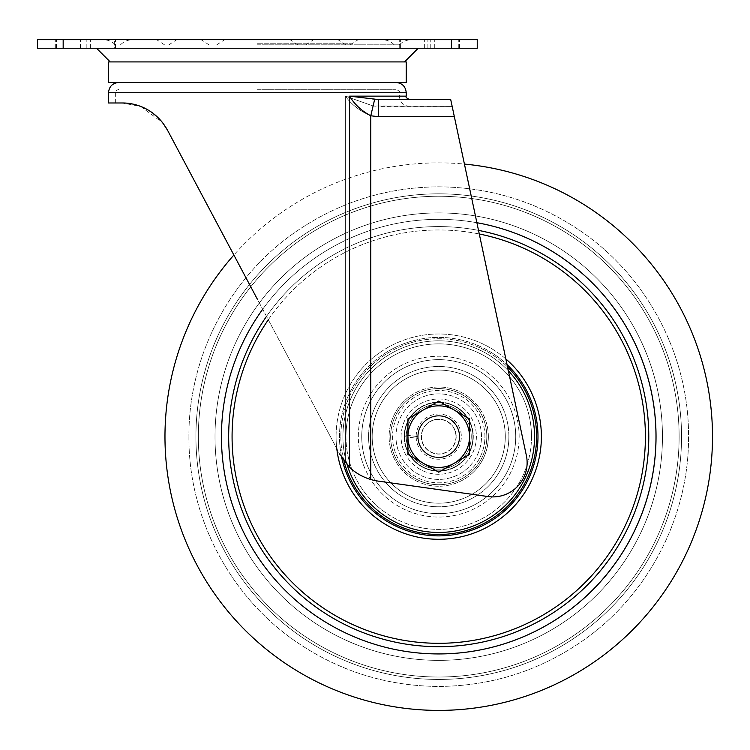 <?xml version="1.0" encoding="UTF-8"?>
<svg xmlns="http://www.w3.org/2000/svg" width="750" height="750" viewBox="0 0 750 750"><rect width="100%" height="100%" fill="white"/><g stroke="black" fill="none" stroke-linecap="round" stroke-linejoin="round"><path stroke-width="0.56" stroke-dasharray="3.75 2.81" d="M114.347 48.234L55.097 48.234L115.716 48.234L55.097 48.234L114.347 48.234L114.347 39.675L115.716 39.675L55.097 39.675L115.716 39.675L55.097 39.675L114.347 39.675L114.347 48.234M37.5 48.234L63.169 48.234L63.169 39.675L37.5 39.675L37.5 48.234M451.566 48.234L477.234 48.234L477.234 39.675L451.566 39.675L451.566 48.234L63.169 48.234M257.362 48.234L418.2 48.234L257.362 48.234M430.763 48.234L399.019 48.234L459.637 48.234L399.019 48.234L459.637 48.234L430.763 48.234L430.763 39.675L399.019 39.675L459.637 39.675L399.019 39.675L459.637 39.675L430.763 39.675L430.763 48.234M257.362 39.675L411.6 39.675L257.362 39.675M451.566 39.675L63.169 39.675M406.228 61.922L108.506 61.922M257.362 61.922L404.513 61.922L257.362 61.922M406.228 96.141L349.575 96.141L349.575 467.231C355.125 472.725 362.194 476.822 370.772 479.522C360.084 476.128 351.609 470.494 345.338 462.609C351.534 470.447 360.009 476.081 370.772 479.522A51.328 51.328 0 0 0 378.047 481.087L488.147 496.566A34.219 34.219 0 0 0 526.378 455.559A34.219 34.219 0 0 1 488.147 496.566L378.047 481.087A51.328 51.328 0 0 1 370.772 479.522A51.328 51.328 0 0 0 378.047 481.087L488.147 496.566A34.219 34.219 0 0 0 526.378 455.559L450.712 99.562L378.412 99.562L409.65 99.562L374.653 99.413L349.575 96.141C354.506 104.381 361.575 110.925 370.772 115.781L378.412 116.672L370.772 115.781L378.412 116.672L378.412 106.406L452.166 106.406L454.35 116.672L452.166 106.406L373.097 105.956L378.412 106.406L378.412 116.672L454.35 116.672L378.412 116.672L454.35 116.672L526.378 455.559L454.35 116.672M108.506 102.984L122.194 102.984L115.35 102.984L122.194 102.984L140.681 106.434L162.722 122.812M126.347 103.153L129.956 103.575M130.997 103.744L132.797 104.091M135.947 104.859L138.956 105.797M143.438 107.588L144.506 108.094M148.012 109.95L158.794 118.331M161.925 121.809L167.522 130.219C152.691 104.625 130.078 103.022 122.194 102.984M233.878 255.028L339.862 454.359L345.338 462.609L339.862 454.359L233.878 255.028A273.769 273.769 0 0 1 464.428 164.081M257.362 299.203L167.522 130.219M349.575 467.231L339.862 454.359M459.778 436.641A21.047 21.047 0 0 0 428.212 418.406A21.047 21.047 0 0 0 428.212 454.866A21.047 21.047 0 0 0 459.778 436.641A21.047 21.047 0 0 1 438.731 457.678A21.047 21.047 0 0 1 417.694 436.641A21.047 21.047 0 0 1 449.259 418.406A21.047 21.047 0 0 1 449.259 454.866A21.047 21.047 0 0 1 417.694 436.641A21.047 21.047 0 0 1 438.731 415.594A21.047 21.047 0 0 1 459.778 436.641M257.362 82.453L395.963 82.453L257.362 82.453M378.412 99.562L378.412 116.672M374.653 99.413L370.772 115.781C360.075 111.197 351.6 104.653 345.338 96.141C351.553 104.625 360.038 111.169 370.772 115.781L373.097 105.956L345.338 96.141L373.097 105.956L370.772 115.781L370.772 479.522M257.362 89.297L395.963 89.297L257.362 89.297M417.694 436.641A21.047 21.047 0 0 1 449.259 418.406A21.047 21.047 0 0 1 449.259 454.866A21.047 21.047 0 0 1 417.694 436.641M406.228 82.453L108.506 82.453M257.362 44.812L399.384 44.812L257.362 44.812M361.744 436.641A76.997 76.997 0 0 1 477.234 369.956A76.997 76.997 0 0 1 477.234 503.316A76.997 76.997 0 0 1 361.744 436.641A76.997 76.997 0 0 1 477.234 369.956A76.997 76.997 0 0 1 477.234 503.316A76.997 76.997 0 0 1 361.744 436.641A76.997 76.997 0 0 1 477.234 369.956A76.997 76.997 0 0 1 477.234 503.316A76.997 76.997 0 0 1 361.744 436.641A76.997 76.997 0 0 1 477.234 369.956A76.997 76.997 0 0 1 477.234 503.316A76.997 76.997 0 0 1 361.744 436.641A76.997 76.997 0 0 1 477.234 369.956A76.997 76.997 0 0 1 477.234 503.316A76.997 76.997 0 0 1 361.744 436.641A76.997 76.997 0 0 1 477.234 369.956A76.997 76.997 0 0 1 477.234 503.316A76.997 76.997 0 0 1 361.744 436.641M358.322 436.641A80.419 80.419 0 0 1 478.941 366.994A80.419 80.419 0 0 1 478.941 506.278A80.419 80.419 0 0 1 358.322 436.641A80.419 80.419 0 0 1 478.941 366.994A80.419 80.419 0 0 1 478.941 506.278A80.419 80.419 0 0 1 358.322 436.641A80.419 80.419 0 0 1 478.941 366.994A80.419 80.419 0 0 1 478.941 506.278A80.419 80.419 0 0 1 358.322 436.641A80.419 80.419 0 0 1 478.941 366.994A80.419 80.419 0 0 1 478.941 506.278A80.419 80.419 0 0 1 358.322 436.641A80.419 80.419 0 0 1 478.941 366.994A80.419 80.419 0 0 1 478.941 506.278A80.419 80.419 0 0 1 358.322 436.641M221.438 436.641A217.303 217.303 0 0 1 547.388 248.447A217.303 217.303 0 0 1 547.388 624.825A217.303 217.303 0 0 1 221.438 436.641A217.303 217.303 0 0 1 547.388 248.447A217.303 217.303 0 0 1 547.388 624.825A217.303 217.303 0 0 1 221.438 436.641M215.006 436.641A223.734 223.734 0 0 1 550.603 242.878A223.734 223.734 0 0 1 550.603 630.394A223.734 223.734 0 0 1 215.006 436.641A223.734 223.734 0 0 1 550.603 242.878A223.734 223.734 0 0 1 550.603 630.394A223.734 223.734 0 0 1 215.006 436.641A223.734 223.734 0 0 1 550.603 242.878A223.734 223.734 0 0 1 550.603 630.394A223.734 223.734 0 0 1 215.006 436.641A223.734 223.734 0 0 1 550.603 242.878A223.734 223.734 0 0 1 550.603 630.394A223.734 223.734 0 0 1 215.006 436.641M262.706 309.234A217.303 217.303 0 0 1 476.887 222.713A217.303 217.303 0 0 0 262.706 309.234M390.656 436.641A48.084 48.084 0 0 0 462.778 478.275A48.084 48.084 0 0 0 462.778 394.997A48.084 48.084 0 0 0 390.656 436.641A48.084 48.084 0 0 1 462.778 394.997A48.084 48.084 0 0 1 462.778 478.275A48.084 48.084 0 0 1 390.656 436.641A48.084 48.084 0 0 1 438.731 388.556A48.084 48.084 0 0 1 486.816 436.641A48.084 48.084 0 0 1 438.731 484.716A48.084 48.084 0 0 1 390.656 436.641A48.084 48.084 0 0 1 462.778 394.997A48.084 48.084 0 0 1 462.778 478.275A48.084 48.084 0 0 1 390.656 436.641A48.084 48.084 0 0 1 462.778 394.997A48.084 48.084 0 0 1 462.778 478.275A48.084 48.084 0 0 1 390.656 436.641A48.084 48.084 0 0 1 462.778 394.997A48.084 48.084 0 0 1 462.778 478.275A48.084 48.084 0 0 1 390.656 436.641A48.084 48.084 0 0 0 438.731 484.716A48.084 48.084 0 0 0 486.816 436.641A48.084 48.084 0 0 0 438.731 388.556A48.084 48.084 0 0 0 390.656 436.641A48.084 48.084 0 0 1 462.778 394.997A48.084 48.084 0 0 1 462.778 478.275A48.084 48.084 0 0 1 390.656 436.641M404.513 436.641A34.219 34.219 0 0 1 455.85 406.997A34.219 34.219 0 0 1 455.85 466.275A34.219 34.219 0 0 1 404.513 436.641A34.219 34.219 0 0 1 455.85 406.997A34.219 34.219 0 0 1 455.85 466.275A34.219 34.219 0 0 1 404.513 436.641A34.219 34.219 0 0 1 455.85 406.997A34.219 34.219 0 0 1 455.85 466.275A34.219 34.219 0 0 1 404.513 436.641M372.178 436.641A66.562 66.562 0 0 1 472.013 378.994A66.562 66.562 0 0 1 472.013 494.278A66.562 66.562 0 0 1 372.178 436.641A66.562 66.562 0 0 1 472.013 378.994A66.562 66.562 0 0 1 472.013 494.278A66.562 66.562 0 0 1 372.178 436.641A66.562 66.562 0 0 1 472.013 378.994A66.562 66.562 0 0 1 472.013 494.278A66.562 66.562 0 0 1 372.178 436.641A66.562 66.562 0 0 0 438.731 503.194A66.562 66.562 0 0 0 505.294 436.641A66.562 66.562 0 0 0 438.731 370.078A66.562 66.562 0 0 0 372.178 436.641A66.562 66.562 0 0 0 472.013 494.278A66.562 66.562 0 0 0 472.013 378.994A66.562 66.562 0 0 0 372.178 436.641A66.562 66.562 0 0 1 472.013 378.994A66.562 66.562 0 0 1 472.013 494.278A66.562 66.562 0 0 1 372.178 436.641A66.562 66.562 0 0 1 438.731 370.078A66.562 66.562 0 0 1 505.294 436.641A66.562 66.562 0 0 1 438.731 503.194A66.562 66.562 0 0 1 372.178 436.641A66.562 66.562 0 0 1 472.013 378.994A66.562 66.562 0 0 1 472.013 494.278A66.562 66.562 0 0 1 372.178 436.641M487.312 487.247A70.153 70.153 0 0 1 370.613 453.403A70.153 70.153 0 0 1 458.278 369.262A70.153 70.153 0 0 1 487.312 487.247A70.153 70.153 0 0 1 370.613 453.403A70.153 70.153 0 0 1 458.278 369.262A70.153 70.153 0 0 1 487.312 487.247M473.1 472.434A49.622 49.622 0 0 1 390.553 448.491A49.622 49.622 0 0 1 452.559 388.978A49.622 49.622 0 0 1 473.1 472.434M347.119 464.691A95.822 95.822 0 0 1 508.369 370.819M468.356 467.494A42.778 42.778 0 0 1 397.2 446.859A42.778 42.778 0 0 1 450.647 395.55A42.778 42.778 0 0 1 468.356 467.494M452.953 451.453A20.531 20.531 0 0 1 418.8 441.544A20.531 20.531 0 0 1 444.459 416.916A20.531 20.531 0 0 1 452.953 451.453A20.531 20.531 0 0 1 418.8 441.544A20.531 20.531 0 0 1 444.459 416.916A20.531 20.531 0 0 1 452.953 451.453M461.25 460.087A32.513 32.513 0 0 1 407.166 444.403A32.513 32.513 0 0 1 447.787 405.413A32.513 32.513 0 0 1 461.25 460.087M462.431 461.325A34.219 34.219 0 0 0 448.266 403.772A34.219 34.219 0 0 0 405.506 444.816A34.219 34.219 0 0 0 462.431 461.325A34.219 34.219 0 0 1 405.506 444.816A34.219 34.219 0 0 1 448.266 403.772A34.219 34.219 0 0 1 462.431 461.325M470.728 469.969A46.2 46.2 0 0 1 393.881 447.675A46.2 46.2 0 0 1 451.603 392.269A46.2 46.2 0 0 1 470.728 469.969M508.884 436.641A70.153 70.153 0 0 0 403.659 375.881A70.153 70.153 0 0 0 403.659 497.391A70.153 70.153 0 0 0 508.884 436.641A70.153 70.153 0 0 0 403.659 375.881A70.153 70.153 0 0 0 403.659 497.391A70.153 70.153 0 0 0 508.884 436.641M488.353 436.641A49.622 49.622 0 0 0 413.925 393.666A49.622 49.622 0 0 0 413.925 479.606A49.622 49.622 0 0 0 488.353 436.641M534.553 436.641A95.822 95.822 0 0 0 390.825 353.653A95.822 95.822 0 0 0 390.825 519.619A95.822 95.822 0 0 0 534.553 436.641M481.509 436.641A42.778 42.778 0 0 0 417.347 399.591A42.778 42.778 0 0 0 417.347 473.681A42.778 42.778 0 0 0 481.509 436.641M459.272 436.641A20.531 20.531 0 0 0 428.466 418.856A20.531 20.531 0 0 0 428.466 454.416A20.531 20.531 0 0 0 459.272 436.641A20.531 20.531 0 0 0 428.466 418.856A20.531 20.531 0 0 0 428.466 454.416A20.531 20.531 0 0 0 459.272 436.641A20.531 20.531 0 0 0 428.466 418.856A20.531 20.531 0 0 0 428.466 454.416A20.531 20.531 0 0 0 459.272 436.641A20.531 20.531 0 0 1 438.731 457.172A20.531 20.531 0 0 1 418.2 436.641A20.531 20.531 0 0 1 438.731 416.1A20.531 20.531 0 0 1 459.272 436.641A20.531 20.531 0 0 0 438.731 416.1A20.531 20.531 0 0 0 418.2 436.641A20.531 20.531 0 0 0 438.731 457.172A20.531 20.531 0 0 0 459.272 436.641A20.531 20.531 0 0 0 428.466 418.856A20.531 20.531 0 0 0 428.466 454.416A20.531 20.531 0 0 0 459.272 436.641A20.531 20.531 0 0 0 428.466 418.856A20.531 20.531 0 0 0 428.466 454.416A20.531 20.531 0 0 0 459.272 436.641A20.531 20.531 0 0 1 438.731 457.172A20.531 20.531 0 0 1 418.2 436.641A20.531 20.531 0 0 1 438.731 416.1A20.531 20.531 0 0 1 459.272 436.641M471.244 436.641A32.513 32.513 0 0 0 422.484 408.478A32.513 32.513 0 0 0 422.484 464.794A32.513 32.513 0 0 0 471.244 436.641M472.959 436.641A34.219 34.219 0 0 1 421.622 466.275A34.219 34.219 0 0 1 421.622 406.997A34.219 34.219 0 0 1 472.959 436.641A34.219 34.219 0 0 0 421.622 406.997A34.219 34.219 0 0 0 421.622 466.275A34.219 34.219 0 0 0 472.959 436.641M484.931 436.641A46.2 46.2 0 0 0 415.641 396.628A46.2 46.2 0 0 0 415.641 476.644A46.2 46.2 0 0 0 484.931 436.641M407.934 436.641A30.797 30.797 0 0 1 454.134 409.969A30.797 30.797 0 0 1 454.134 463.312A30.797 30.797 0 0 1 407.934 436.641L407.934 418.856L423.337 409.969A30.797 30.797 0 0 0 423.337 463.312A30.797 30.797 0 0 0 469.537 436.641A30.797 30.797 0 0 0 423.337 409.969L438.731 401.072L469.537 418.856L469.537 454.416L438.731 472.2L407.934 454.416L407.934 436.641A30.797 30.797 0 0 0 454.134 463.312A30.797 30.797 0 0 0 454.134 409.969A30.797 30.797 0 0 0 407.934 436.641A30.797 30.797 0 0 1 454.134 409.969L469.537 418.856L454.134 409.969A30.797 30.797 0 0 1 454.134 463.312A30.797 30.797 0 0 1 407.934 436.641L407.934 418.856L438.731 401.072L454.134 409.969L438.731 401.072L407.934 418.856L407.934 436.641M455.972 436.641A17.231 17.231 0 0 0 430.116 421.716A17.231 17.231 0 0 0 430.116 451.566A17.231 17.231 0 0 0 455.972 436.641M456.188 436.641A17.456 17.456 0 0 1 430.012 451.753A17.456 17.456 0 0 1 430.012 421.519A17.456 17.456 0 0 1 456.188 436.641A17.456 17.456 0 0 0 438.731 419.184A17.456 17.456 0 0 0 421.284 436.641A17.456 17.456 0 0 0 438.731 454.088A17.456 17.456 0 0 0 456.188 436.641M469.537 454.416L469.537 418.856L469.537 454.416L454.134 463.312L438.731 472.2L407.934 454.416L438.731 472.2L469.537 454.416M404.175 436.641A34.566 34.566 0 0 0 455.522 466.847A34.566 34.566 0 0 0 457.003 407.297A34.566 34.566 0 0 0 404.213 434.916L417.863 436.641A20.878 20.878 0 0 1 448.669 418.275A20.878 20.878 0 0 1 450.159 454.106A20.878 20.878 0 0 1 417.938 438.366L404.175 436.641A34.566 34.566 0 0 0 455.522 466.847A34.566 34.566 0 0 0 457.003 407.297A34.566 34.566 0 0 0 404.213 434.916L417.863 436.641A20.878 20.878 0 0 1 448.669 418.275A20.878 20.878 0 0 1 450.159 454.106A20.878 20.878 0 0 1 417.938 438.366L404.175 436.641M108.506 92.719L406.228 92.719M257.362 92.719L399.384 92.719L257.362 92.719M345.338 462.609L345.338 96.141L399.384 96.141L345.338 96.141L345.338 462.609M83.963 48.234L83.963 39.675L83.963 48.234M80.428 48.234L80.428 39.675L80.428 48.234M55.331 48.234L55.331 39.675L55.331 48.234M56.466 48.234L56.466 39.675L56.466 48.234M86.85 48.234L86.85 39.675L86.85 48.234M90.384 48.234L90.384 39.675L90.384 48.234M115.481 48.234L115.481 39.675L115.481 48.234M400.387 48.234L400.387 39.675L400.387 48.234M434.306 48.234L434.306 39.675L434.306 48.234M459.403 48.234L459.403 39.675L459.403 48.234M458.269 48.234L458.269 39.675L458.269 48.234M427.884 48.234L427.884 39.675L427.884 48.234M424.35 48.234L424.35 39.675L424.35 48.234M399.253 48.234L399.253 39.675L399.253 48.234M257.362 43.781L351.825 43.781L257.362 43.781M336.778 448.547A102.656 102.656 0 0 1 505.847 358.959M341.728 457.575A99.244 99.244 0 0 1 507.066 364.659M343.866 460.706A97.875 97.875 0 0 1 507.572 367.05M345.975 436.641A92.756 92.756 0 0 0 485.119 516.966A92.756 92.756 0 0 0 485.119 356.306A92.756 92.756 0 0 0 345.975 436.641M531.497 436.641A92.756 92.756 0 0 1 392.353 516.966A92.756 92.756 0 0 1 392.353 356.306A92.756 92.756 0 0 1 531.497 436.641M340.856 436.641A97.875 97.875 0 0 0 438.731 534.516A97.875 97.875 0 0 0 536.616 436.641A97.875 97.875 0 0 0 438.731 338.756A97.875 97.875 0 0 0 340.856 436.641M339.497 436.641A99.244 99.244 0 0 1 488.353 350.691A99.244 99.244 0 0 1 488.353 522.581A99.244 99.244 0 0 1 339.497 436.641M336.084 436.641A102.656 102.656 0 0 1 490.059 347.738A102.656 102.656 0 0 1 490.059 525.534A102.656 102.656 0 0 1 336.084 436.641M232.078 436.641A206.662 206.662 0 0 1 542.062 257.662A206.662 206.662 0 0 1 542.062 615.609A206.662 206.662 0 0 1 232.078 436.641M228.684 436.641A210.047 210.047 0 0 1 543.759 254.728A210.047 210.047 0 0 1 543.759 618.544A210.047 210.047 0 0 1 228.684 436.641M198.347 436.641A240.394 240.394 0 0 1 558.928 228.45A240.394 240.394 0 0 1 558.928 644.822A240.394 240.394 0 0 1 198.347 436.641A240.394 240.394 0 0 1 558.928 228.45A240.394 240.394 0 0 1 558.928 644.822A240.394 240.394 0 0 1 198.347 436.641A240.394 240.394 0 0 1 558.928 228.45A240.394 240.394 0 0 1 558.928 644.822A240.394 240.394 0 0 1 198.347 436.641A240.394 240.394 0 0 1 558.928 228.45A240.394 240.394 0 0 1 558.928 644.822A240.394 240.394 0 0 1 198.347 436.641M195.928 436.641A242.803 242.803 0 0 1 560.138 226.359A242.803 242.803 0 0 1 560.138 646.912A242.803 242.803 0 0 1 195.928 436.641A242.803 242.803 0 0 1 560.138 226.359A242.803 242.803 0 0 1 560.138 646.912A242.803 242.803 0 0 1 195.928 436.641A242.803 242.803 0 0 1 560.138 226.359A242.803 242.803 0 0 1 560.138 646.912A242.803 242.803 0 0 1 195.928 436.641A242.803 242.803 0 0 1 560.138 226.359A242.803 242.803 0 0 1 560.138 646.912A242.803 242.803 0 0 1 195.928 436.641M266.503 316.388A210.047 210.047 0 0 1 478.519 230.391M268.303 319.762A206.662 206.662 0 0 1 479.288 233.991M401.091 436.641A37.641 37.641 0 0 1 457.556 404.034A37.641 37.641 0 0 1 457.556 469.237A37.641 37.641 0 0 1 401.091 436.641A37.641 37.641 0 0 1 457.556 404.034A37.641 37.641 0 0 1 457.556 469.237A37.641 37.641 0 0 1 401.091 436.641M416.147 436.641A22.584 22.584 0 0 0 450.028 456.197A22.584 22.584 0 0 0 450.028 417.075A22.584 22.584 0 0 0 416.147 436.641M409.65 106.406C403.416 105.797 399.994 102.375 399.384 96.141L399.384 92.719C400.322 91.988 399.178 90.844 395.963 89.297M115.35 102.984L115.35 92.719C114.469 91.894 115.612 90.759 118.772 89.297M55.097 48.234L55.097 39.675L55.097 48.234M115.716 48.234L115.716 39.675L115.716 48.234M459.637 48.234L459.637 39.675L459.637 48.234M399.019 48.234L399.019 39.675L399.019 48.234M394.247 44.812C390.863 41.466 386.794 39.75 382.031 39.675M120.488 44.812C123.872 41.466 127.941 39.75 132.703 39.675M399.384 44.812C402.769 41.466 406.837 39.75 411.6 39.675M115.35 44.812C111.966 41.466 107.897 39.75 103.134 39.675M350.259 44.812L358.097 39.675M164.475 44.812L156.638 39.675M168.891 44.812L176.728 39.675M345.844 44.812L338.006 39.675M305.775 44.812L313.612 39.675M208.959 44.812L201.122 39.675M216.797 44.812L224.644 39.675M297.938 44.812L290.091 39.675M188.925 436.641C188.353 516.741 229.369 595.603 295.266 641.138C338.438 670.969 386.259 686.072 438.731 686.447C491.213 686.072 539.034 670.969 582.206 641.138C648.103 595.603 689.119 516.741 688.547 436.641C689.119 356.531 648.103 277.669 582.206 232.134C539.034 202.303 491.213 187.2 438.731 186.825C386.259 187.2 338.438 202.303 295.266 232.134C229.369 277.669 188.353 356.531 188.925 436.641C188.353 516.741 229.369 595.603 295.266 641.138C338.438 670.969 386.259 686.072 438.731 686.447C491.213 686.072 539.034 670.969 582.206 641.138C648.103 595.603 689.119 516.741 688.547 436.641C689.119 356.531 648.103 277.669 582.206 232.134C539.034 202.303 491.213 187.2 438.731 186.825C386.259 187.2 338.438 202.303 295.266 232.134C229.369 277.669 188.353 356.531 188.925 436.641"/><path stroke-width="1.12" d="M63.169 48.234L37.5 48.234L37.5 39.675L63.169 39.675L63.169 48.234L451.566 48.234L451.566 39.675L477.234 39.675L477.234 48.234L451.566 48.234M63.169 39.675L451.566 39.675M257.362 61.922L406.228 61.922L406.228 82.453L108.506 82.453L108.506 61.922L257.362 61.922M450.712 99.562L454.35 116.672L378.412 116.672L370.772 115.781C361.603 110.953 354.534 104.409 349.575 96.141L378.412 99.562L450.712 99.562M374.653 99.413L370.772 115.781L370.772 479.522A51.328 51.328 0 0 0 378.047 481.087L488.147 496.566A34.219 34.219 0 0 0 526.378 455.559L454.35 116.672M162.722 122.812L167.522 130.219C154.416 106.847 132.647 102.797 122.194 102.984L108.506 102.984L108.506 92.719C109.116 86.484 112.538 83.062 118.772 82.453M122.194 102.984L126.347 103.153M129.956 103.575L130.997 103.744M132.797 104.091L135.947 104.859M138.956 105.797L141.984 106.95M142.031 106.969L143.438 107.588M144.506 108.094L148.012 109.95M158.794 118.331L161.925 121.809M257.362 299.203L233.878 255.028A273.769 273.769 0 0 0 341.616 692.597A273.769 273.769 0 0 0 712.5 436.641A273.769 273.769 0 0 0 464.428 164.081M167.522 130.219L233.878 255.028M370.772 479.522C362.213 476.841 355.153 472.744 349.575 467.231L349.575 96.141L406.228 96.141L406.228 92.719L108.506 92.719M339.862 454.359L349.575 467.231M378.412 116.672L378.412 99.562M221.438 436.641A217.303 217.303 0 0 1 262.706 309.234A217.303 217.303 0 0 0 425.963 653.559A217.303 217.303 0 0 0 654.534 462.15A217.303 217.303 0 0 0 476.887 222.713A217.303 217.303 0 0 1 438.731 653.934A217.303 217.303 0 0 1 221.438 436.641M508.369 370.819A95.822 95.822 0 0 1 505.087 505.763A95.822 95.822 0 0 1 347.119 464.691M407.934 436.641A30.797 30.797 0 0 1 454.134 409.969L438.731 401.072L407.934 418.856L407.934 454.416L423.337 463.312A30.797 30.797 0 0 1 407.934 436.641M454.134 463.312A30.797 30.797 0 0 1 423.337 463.312L438.731 472.2L454.134 463.312L469.537 454.416L469.537 436.641A30.797 30.797 0 0 1 454.134 463.312M469.537 436.641A30.797 30.797 0 0 0 454.134 409.969L469.537 418.856L469.537 436.641M505.847 358.959A102.656 102.656 0 0 1 486.797 527.344A102.656 102.656 0 0 1 336.778 448.547M507.066 364.659A99.244 99.244 0 0 1 487.359 523.153A99.244 99.244 0 0 1 341.728 457.575M507.572 367.05A97.875 97.875 0 0 1 450.863 533.756A97.875 97.875 0 0 1 343.866 460.706M478.519 230.391A210.047 210.047 0 0 1 647.091 463.247A210.047 210.047 0 0 1 425.4 646.266A210.047 210.047 0 0 1 266.503 316.388M479.288 233.991A206.662 206.662 0 0 1 643.612 463.772A206.662 206.662 0 0 1 425.138 642.853A206.662 206.662 0 0 1 268.303 319.762M406.228 92.719C405.619 86.484 402.197 83.062 395.963 82.453M406.228 96.141C405.356 96.975 406.5 98.119 409.65 99.562M404.513 61.922L418.2 48.234M110.222 61.922L96.534 48.234"/></g></svg>

